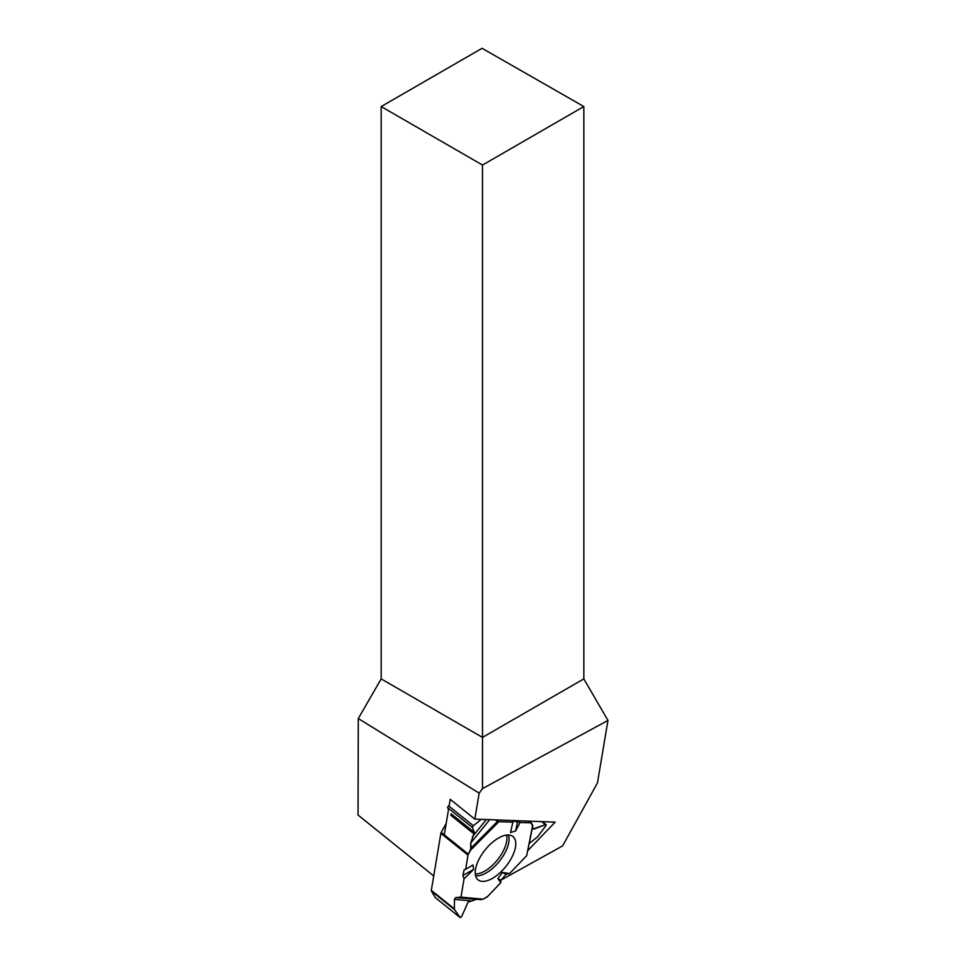 <?xml version="1.0" encoding="UTF-8"?>
<svg xmlns="http://www.w3.org/2000/svg" width="966" height="966" viewBox="0 0 966 966"><rect width="100%" height="100%" fill="white"/><g stroke="black" fill="none" stroke-linecap="round" stroke-linejoin="round"><path stroke-width="1.45" d="M446.171 823.503L441.22 832.39L468.377 854.185L470.647 850.104L470.708 843.113L474.366 832.475L472.362 827.488L447.56 807.576L448.538 805.825L473.34 825.725L481.358 819.349L473.34 825.725L472.362 827.488L474.366 832.475L470.708 843.113L471.215 847.907L468.015 855.139L465.648 869.315L464.115 869.871L462.883 875.438L464.054 878.794L460.987 897.136L455.71 897.583L454.418 899.406L454.394 908.897L454.418 899.406L455.71 897.583L460.987 897.136L464.054 878.794L462.883 875.438L464.115 869.871L465.648 869.315L468.015 855.139L440.87 833.332L431.319 890.362A2.258 1.075 128.8 0 0 431.404 891.075L435.292 897.595L460.094 917.507L454.612 909.718L431.404 891.075M532.785 825.845L526.663 855.707L509.565 873.542L506.051 874.387L500.931 880.207L500.738 882.755L487.528 896.533A2.258 1.075 128.8 0 1 486.671 897.209L483.157 899.165L476.323 899.358L467.991 902.256L461.603 916.674L460.178 917.603L435.292 897.595M532.58 825.821L530.962 822.851L520.119 822.452L512.982 821.028L512.874 822.187L498.854 821.68L494.918 819.868L498.854 821.68L512.874 822.187L512.982 821.028L520.119 822.452L515.615 830.953L510.507 832.559L512.874 822.187M532.882 825.785L531.457 823.129A2.258 1.075 128.8 0 0 531.324 822.972A2.258 1.075 128.8 0 0 530.962 822.851L520.119 822.452M448.55 809.315L447.56 807.576M441.22 832.39A2.258 1.075 128.8 0 0 440.87 833.332M468.377 854.185A2.258 1.075 128.8 0 0 468.015 855.139M545.464 824.698L545.995 825.604L537.422 836.991L529.416 843.318L537.422 836.991L545.995 825.604L545.464 824.698L533.981 829.045L532.387 828.345L532.821 829.045L545.464 824.698L541.66 821.631M527.038 853.811L526.663 855.707L509.565 873.542L506.051 874.387L500.931 880.207L500.738 882.755L487.528 896.533L483.157 899.165L476.323 899.358L467.991 902.256L461.603 916.674L460.094 917.507L454.612 909.718M464.054 878.794L473.606 869.509L472.99 864.968L465.648 869.315M500.931 880.207L497.901 878.613L500.738 882.755M497.901 878.613L502.38 872.455L506.051 874.387M509.565 873.542L502.38 872.455M482.565 881.39A27.809 13.27 -51.2 0 1 477.711 879.531A27.809 13.27 -51.2 0 1 485.149 849.863A27.809 13.27 -51.2 0 1 512.511 836.194A27.809 13.27 -51.2 0 1 508.949 862.252A27.809 13.27 -51.2 0 1 482.565 881.39M473.606 869.509L462.883 875.438M517.655 821.39L515.615 830.953M473.34 825.725L472.362 827.488M433.722 875.969L358.036 815.026L358.289 718.535L479.172 793.146L482.505 788.618L607.964 720.431L597.459 782.931L562.598 845.914L501.088 880.038M381.172 106.55L482.505 165.053L583.838 106.55L482.07 48.3L381.172 106.55L381.172 678.893L358.289 718.535M449.069 806.236L450.216 799.329L474.825 819.108L555.148 822.138L528.016 850.382M474.825 819.108L479.172 793.146M482.505 788.618L482.505 737.396L583.838 678.893L607.964 720.431M381.172 678.893L482.505 737.396L482.505 165.053M583.838 106.55L583.838 678.893M444.275 834.841L448.683 808.482M472.302 836.918L486.357 819.542M489.665 819.663L470.708 843.113M470.599 900.795L454.418 899.406M455.71 897.583L476.323 899.358M431.319 890.362L454.394 908.897M530.962 822.851L528.837 821.148M451.037 813.734L474.366 832.475M450.772 815.244L473.992 833.887M506.522 835.059A26.372 12.582 -51.2 0 1 497.611 859.704A26.372 12.582 -51.2 0 1 475.441 873.94A26.372 12.582 -51.2 0 1 475.308 873.928M532.483 827.85L533.981 829.045M470.647 850.104L498.854 821.68M483.157 899.165L460.987 897.136M526.663 855.707L532.689 825.254M471.215 847.907L497.635 821.281M508.382 834.962A27.169 12.969 -51.2 0 1 499.953 860.561A27.169 12.969 -51.2 0 1 476.624 875.848A27.169 12.969 -51.2 0 1 475.61 875.764M481.14 899.684L460.359 897.788M531.324 822.972L529.054 821.16M546.152 824.698L542.361 821.655"/></g></svg>
